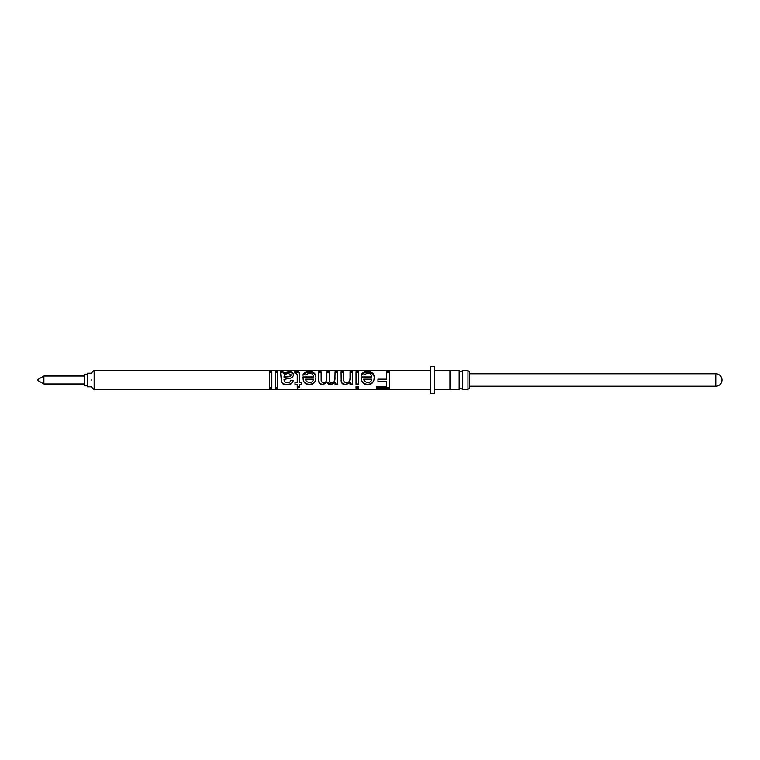 <?xml version="1.0" encoding="UTF-8"?>
<svg xmlns="http://www.w3.org/2000/svg" width="760" height="760" viewBox="0 0 760 760"><rect width="100%" height="100%" fill="white"/><g stroke="black" fill="none" stroke-linecap="round" stroke-linejoin="round"><path stroke-width="1.14" d="M462.526 380L462.526 389.329L460.845 388.36L459.163 389.329L459.163 370.671L460.845 371.64L462.526 370.671L462.526 380M269.334 372.723L271.833 372.723M275.32 372.723L277.808 372.723M284.041 377.207L287.784 376.827C289.608 376.846 290.681 376.295 291.013 375.193L288.287 373.179L284.42 374.765L284.05 376.523L284.041 377.207L287.784 376.476C289.608 376.494 290.681 375.887 291.013 374.661M281.029 372.723L283.043 372.723L283.784 373.702L288.857 372.599C291.669 372.457 293.217 373.293 293.502 375.088M294.747 372.704L296.505 372.599C299.022 372.542 300.095 373.435 299.734 375.259M305.463 379.164L306.375 381.453L309.377 382.622C311.305 382.612 312.616 381.738 313.291 380L313.433 379.164L305.463 379.164L305.606 380M313.291 380L313.433 379.164M303.05 375.259C304.048 373.302 306.109 372.419 309.225 372.599C313.623 372.438 315.856 374.138 315.923 377.71M302.974 377.824L302.983 377.273L313.433 376.969C313.272 374.499 311.856 373.236 309.187 373.179L305.491 374.937L303.05 374.727C304.085 372.542 306.147 371.564 309.225 371.773C313.623 371.602 315.846 373.492 315.923 377.454L315.637 380C314.716 383.106 312.626 384.674 309.358 384.693C306.137 384.655 304.095 383.097 303.231 380L302.983 376.969L313.433 376.969M326.857 378.546L326.857 371.916L329.346 371.916L329.365 380C329.356 381.672 330.144 382.546 331.74 382.622C333.44 382.527 334.485 381.662 334.875 380L335.074 371.916L337.563 371.916L337.563 384.465L335.074 384.465L335.074 382.403L331.018 384.693C329.127 384.731 327.873 383.914 327.247 382.242L322.943 384.693C320.017 384.617 318.582 383.097 318.63 380.142L318.63 371.916L321.128 371.916L321.147 380C321.138 381.624 321.936 382.498 323.541 382.622C325.261 382.574 326.315 381.7 326.724 380L326.857 378.546L326.724 380M318.63 372.723L321.128 372.723M326.857 372.723L329.346 372.723M334.875 380L335.074 377.701M335.074 372.723L337.563 372.723M350.056 378.072L350.056 371.916L352.545 371.916L352.545 384.465L350.056 384.465L350.056 382.631L345.733 384.693C343.301 384.75 341.8 383.667 341.212 381.453L341.088 371.916L343.577 371.916L343.624 380C343.776 381.681 344.707 382.555 346.427 382.622C348.27 382.584 349.419 381.71 349.866 380L350.056 378.072L349.866 380M341.088 372.723L343.577 372.723M350.056 372.723L352.545 372.723M356.031 372.723L358.53 372.723M363.755 379.164L364.676 381.453L367.669 382.622C369.607 382.612 370.909 381.738 371.583 380L371.726 379.164L363.755 379.164L363.897 380M371.583 380L371.726 379.164M361.342 375.259C362.349 373.302 364.41 372.419 367.526 372.599C371.916 372.438 374.148 374.138 374.224 377.71M361.266 377.824L361.276 377.273L371.726 376.969C371.564 374.499 370.148 373.236 367.488 373.179L363.784 374.937L361.342 374.727C362.377 372.542 364.439 371.564 367.526 371.773C371.916 371.602 374.148 373.492 374.224 377.454L373.93 380C373.008 383.106 370.918 384.674 367.659 384.693C364.43 384.655 362.387 383.097 361.532 380L361.276 376.969L371.726 376.969M386.678 372.723L389.415 372.723M377.957 379.249L386.678 379.164L377.957 379.164L377.957 381.397L386.678 381.397L386.678 386.868L376.466 386.868L376.466 388.265L389.415 388.265L389.415 371.916L386.678 371.916L386.678 379.164M43.89 383.981L43.89 376.019L38 379.42L38 380.579L43.89 383.981L84.635 383.981M87.552 374.167L84.635 374.167L84.635 385.833L87.552 385.833M91.438 386.802L87.552 386.802L87.552 373.198L91.438 373.198M91.438 380C91.438 388.769 91.438 388.769 91.438 380C91.438 371.231 91.438 371.231 91.438 380M467.97 370.671L467.97 389.329L469.385 388.417L469.385 371.583L467.97 370.671L462.526 370.671M358.53 386.697L358.53 388.265L356.031 388.265L356.031 386.697L358.53 386.697M91.343 373.103L94.154 370.281L94.154 389.719L430.521 389.719M358.53 380L358.53 384.465L356.031 384.465L356.031 371.916L358.53 371.916L358.53 380M299.734 380L299.734 382.375L301.473 382.375L301.473 384.465L299.734 384.465L299.734 387.191L297.236 388.065L297.236 384.465L294.994 384.465L294.994 382.375L297.236 382.375L297.236 374.661L295.973 373.179L294.994 373.226L294.747 371.897L296.505 371.773C299.022 371.716 300.095 372.704 299.734 374.737L299.734 380M284.041 379.99L284.677 381.89L287.27 382.622C289.142 382.774 290.301 382.033 290.767 380.409L293.255 380.655C292.334 383.601 290.187 384.949 286.824 384.693C284.107 384.959 282.302 383.981 281.418 381.767L280.544 371.916L283.043 371.916L283.784 372.998L288.857 371.773C291.659 371.621 293.208 372.542 293.502 374.547C293.37 376.371 292.277 377.596 290.206 378.242L284.05 379.411L284.041 380M277.808 380L277.808 388.265L275.32 388.265L275.32 371.916L277.808 371.916L277.808 380M271.833 380L271.833 388.265L269.334 388.265L269.334 371.916L271.833 371.916L271.833 380M321.128 379.231L321.147 380M329.346 379.506L329.365 380M343.577 378.926L343.624 380M715.778 373.777A6.222 6.222 0 0 1 722 380A6.222 6.222 0 0 1 715.778 386.222L715.778 373.777L469.385 373.777M449.958 370.481L434.406 370.281L434.406 366.396L430.521 366.396L430.521 393.604L434.406 393.604L434.406 389.719L449.958 389.719L449.958 370.481L434.406 370.481L434.406 389.519L449.958 389.519M389.415 387.438L376.466 387.438L376.466 386.868M386.678 381.397L377.957 381.263M367.526 371.773L367.526 372.599M373.93 380C373.017 382.793 370.927 384.199 367.659 384.218C364.43 384.19 362.387 382.774 361.532 380M367.659 384.693L367.659 384.218M358.53 387.438L356.031 387.438M358.53 384.019L356.031 384.019M352.545 384.019L350.056 384.019M350.056 382.631L345.733 384.218C343.311 384.275 341.8 383.306 341.212 381.311L341.097 380M345.733 384.693L345.733 384.218M337.563 384.019L335.074 384.019M335.074 382.403L331.018 384.218L327.247 382.014L322.943 384.218C320.017 384.151 318.582 382.793 318.63 380.133M331.018 384.693L331.018 384.218M322.943 384.693L322.943 384.218M309.225 371.773L309.225 372.599M315.637 380C314.716 382.793 312.626 384.199 309.358 384.218C306.137 384.19 304.095 382.774 303.231 380M309.358 384.693L309.358 384.218M296.505 371.773L296.505 372.599M301.473 384.019L299.734 384.465M299.734 386.479L297.236 387.258M297.236 384.465L294.994 384.019M288.857 371.773L288.857 372.599M293.255 380.589C292.334 383.24 290.187 384.455 286.824 384.218C284.098 384.455 282.292 383.581 281.418 381.596L281.295 380M286.824 384.693L286.824 384.218M283.043 371.916L283.043 372.723M283.784 372.998L283.784 373.702M277.808 387.438L275.32 387.438M271.833 387.438L269.334 387.438M469.385 386.222L715.778 386.222M462.526 389.329L467.97 389.329M449.958 389.329L459.163 389.329M94.154 370.281L430.521 370.281M91.343 386.897L94.154 389.719M449.958 370.671L459.163 370.671M43.89 376.019L84.635 376.019"/></g></svg>

